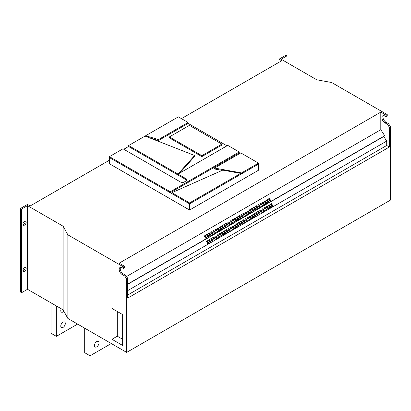 <?xml version="1.0" encoding="UTF-8"?>
<svg xmlns="http://www.w3.org/2000/svg" width="411" height="411" viewBox="0 0 411 411"><rect width="100%" height="100%" fill="white"/><g stroke="black" fill="none" stroke-linecap="round" stroke-linejoin="round"><path stroke-width="0.62" d="M63.905 311.276A3.211 1.855 -60 0 1 63.047 311.97A3.211 1.855 -60 0 1 61.439 312.129A3.211 1.855 -60 0 1 61.249 308.774M63.047 322.157A3.211 1.855 -60 0 1 64.65 321.998A3.211 1.855 -60 0 1 65.144 324.572A3.211 1.855 -60 0 1 63.047 327.403A3.211 1.855 -60 0 1 61.439 327.562A3.211 1.855 -60 0 1 60.946 324.988A3.211 1.855 -60 0 1 63.047 322.157M96.724 346.843A3.211 1.855 120 0 0 98.82 344.012A3.211 1.855 120 0 0 98.327 341.438A3.211 1.855 120 0 0 96.724 341.598A3.211 1.855 120 0 0 94.622 344.428A3.211 1.855 120 0 0 95.116 347.002A3.211 1.855 120 0 0 96.724 346.843M25.025 267.494A2.266 1.31 -60 0 1 25.092 267.993A2.266 1.31 -60 0 1 23.026 270.962M26.16 268.609A2.266 1.31 -60 0 1 25.174 270.895A2.266 1.31 -60 0 1 23.427 271.501A2.266 1.31 -60 0 1 22.954 270.464A2.266 1.31 -60 0 1 23.946 268.183A2.266 1.31 -60 0 1 25.693 267.571A2.266 1.31 -60 0 1 26.16 268.609M25.025 221.205A2.266 1.31 -60 0 1 25.092 221.704A2.266 1.31 -60 0 1 23.026 224.668M26.16 222.32A2.266 1.31 -60 0 1 25.174 224.601A2.266 1.31 -60 0 1 23.427 225.207A2.266 1.31 -60 0 1 22.954 224.17A2.266 1.31 -60 0 1 23.946 221.889A2.266 1.31 -60 0 1 25.693 221.282A2.266 1.31 -60 0 1 26.16 222.32M245.048 216.088A0.909 0.74 51.4 0 0 243.99 214.619A0.909 0.74 51.4 0 0 245.048 216.088M244.925 216.14A0.909 0.74 51.4 0 0 243.841 214.789M242.911 217.321A0.909 0.74 51.4 0 0 241.853 215.852A0.909 0.74 51.4 0 0 242.911 217.321M242.788 217.378A0.909 0.74 51.4 0 0 241.704 216.022M249.323 213.617A0.909 0.74 51.4 0 0 248.265 212.153A0.909 0.74 51.4 0 0 249.323 213.617M249.2 213.674A0.909 0.74 51.4 0 0 248.121 212.323M247.186 214.855A0.909 0.74 51.4 0 0 246.127 213.386A0.909 0.74 51.4 0 0 247.186 214.855M247.062 214.907A0.909 0.74 51.4 0 0 245.984 213.556M236.495 221.026A0.909 0.74 51.4 0 0 235.436 219.556A0.909 0.74 51.4 0 0 236.495 221.026M236.371 221.082A0.909 0.74 51.4 0 0 235.292 219.726M234.357 222.259A0.909 0.74 51.4 0 0 233.299 220.794A0.909 0.74 51.4 0 0 234.357 222.259M234.234 222.315A0.909 0.74 51.4 0 0 233.155 220.964M240.769 218.56A0.909 0.74 51.4 0 0 239.716 217.09A0.909 0.74 51.4 0 0 240.769 218.56M240.651 218.611A0.909 0.74 51.4 0 0 239.567 217.26M238.632 219.793A0.909 0.74 51.4 0 0 237.573 218.323A0.909 0.74 51.4 0 0 238.632 219.793M238.508 219.844A0.909 0.74 51.4 0 0 237.43 218.493M262.151 206.214A0.909 0.74 51.4 0 0 261.093 204.745A0.909 0.74 51.4 0 0 262.151 206.214M262.028 206.265A0.909 0.74 51.4 0 0 260.949 204.914M260.014 207.447A0.909 0.74 51.4 0 0 258.956 205.978A0.909 0.74 51.4 0 0 260.014 207.447M259.891 207.504A0.909 0.74 51.4 0 0 258.812 206.147M266.431 203.743A0.909 0.74 51.4 0 0 265.372 202.274A0.909 0.74 51.4 0 0 266.431 203.743M266.307 203.799A0.909 0.74 51.4 0 0 265.223 202.443M264.288 204.976A0.909 0.74 51.4 0 0 263.235 203.512A0.909 0.74 51.4 0 0 264.288 204.976M264.17 205.032A0.909 0.74 51.4 0 0 263.086 203.681M253.602 211.151A0.909 0.74 51.4 0 0 252.544 209.682A0.909 0.74 51.4 0 0 253.602 211.151M253.479 211.203A0.909 0.74 51.4 0 0 252.395 209.851M251.46 212.384A0.909 0.74 51.4 0 0 250.402 210.915A0.909 0.74 51.4 0 0 251.46 212.384M251.337 212.441A0.909 0.74 51.4 0 0 250.258 211.084M257.877 208.68A0.909 0.74 51.4 0 0 256.818 207.211A0.909 0.74 51.4 0 0 257.877 208.68M257.754 208.737A0.909 0.74 51.4 0 0 256.675 207.38M255.74 209.918A0.909 0.74 51.4 0 0 254.681 208.449A0.909 0.74 51.4 0 0 255.74 209.918M255.616 209.97A0.909 0.74 51.4 0 0 254.532 208.618M210.838 235.837A0.909 0.74 51.4 0 0 209.78 234.373A0.909 0.74 51.4 0 0 210.838 235.837M210.715 235.893A0.909 0.74 51.4 0 0 209.636 234.542M208.701 237.075A0.909 0.74 51.4 0 0 207.642 235.606A0.909 0.74 51.4 0 0 208.701 237.075M208.577 237.126A0.909 0.74 51.4 0 0 207.493 235.775M215.112 233.371A0.909 0.74 51.4 0 0 214.054 231.902A0.909 0.74 51.4 0 0 215.112 233.371M214.989 233.422A0.909 0.74 51.4 0 0 213.91 232.071M212.975 234.604A0.909 0.74 51.4 0 0 211.917 233.135A0.909 0.74 51.4 0 0 212.975 234.604M212.852 234.66A0.909 0.74 51.4 0 0 211.773 233.304M206.558 238.308A0.909 0.74 51.4 0 0 205.505 236.839A0.909 0.74 51.4 0 0 206.558 238.308M206.44 238.365A0.909 0.74 51.4 0 0 205.356 237.008M227.941 225.963A0.909 0.74 51.4 0 0 226.882 224.493A0.909 0.74 51.4 0 0 227.941 225.963M227.817 226.019A0.909 0.74 51.4 0 0 226.738 224.663M225.803 227.201A0.909 0.74 51.4 0 0 224.745 225.731A0.909 0.74 51.4 0 0 225.803 227.201M225.68 227.252A0.909 0.74 51.4 0 0 224.601 225.901M232.22 223.497A0.909 0.74 51.4 0 0 231.162 222.027A0.909 0.74 51.4 0 0 232.22 223.497M232.097 223.548A0.909 0.74 51.4 0 0 231.013 222.197M230.078 224.73A0.909 0.74 51.4 0 0 229.025 223.26A0.909 0.74 51.4 0 0 230.078 224.73M229.96 224.781A0.909 0.74 51.4 0 0 228.876 223.43M219.392 230.9A0.909 0.74 51.4 0 0 218.333 229.436A0.909 0.74 51.4 0 0 219.392 230.9M219.269 230.956A0.909 0.74 51.4 0 0 218.184 229.6M217.249 232.138A0.909 0.74 51.4 0 0 216.196 230.669A0.909 0.74 51.4 0 0 217.249 232.138M217.126 232.189A0.909 0.74 51.4 0 0 216.047 230.838M223.666 228.434A0.909 0.74 51.4 0 0 222.608 226.964A0.909 0.74 51.4 0 0 223.666 228.434M223.543 228.485A0.909 0.74 51.4 0 0 222.464 227.134M221.529 229.667A0.909 0.74 51.4 0 0 220.471 228.197A0.909 0.74 51.4 0 0 221.529 229.667M221.406 229.723A0.909 0.74 51.4 0 0 220.322 228.367M268.568 202.51A0.909 0.74 51.4 0 0 267.51 201.041A0.909 0.74 51.4 0 0 268.568 202.51M268.445 202.561A0.909 0.74 51.4 0 0 267.366 201.21M270.592 207.853A0.909 0.74 51.4 0 0 269.534 206.384A0.909 0.74 51.4 0 0 270.592 207.853M270.469 207.909A0.909 0.74 51.4 0 0 269.385 206.553M270.705 201.277A0.909 0.74 51.4 0 0 269.647 199.808A0.909 0.74 51.4 0 0 270.705 201.277M270.582 201.328A0.909 0.74 51.4 0 0 269.503 199.977M272.729 206.62A0.909 0.74 51.4 0 0 271.671 205.151A0.909 0.74 51.4 0 0 272.729 206.62M272.606 206.676A0.909 0.74 51.4 0 0 271.527 205.32M268.455 209.091A0.909 0.74 51.4 0 0 267.397 207.622A0.909 0.74 51.4 0 0 268.455 209.091M268.332 209.142A0.909 0.74 51.4 0 0 267.248 207.791M266.313 210.324A0.909 0.74 51.4 0 0 265.259 208.855A0.909 0.74 51.4 0 0 266.313 210.324M266.189 210.375A0.909 0.74 51.4 0 0 265.11 209.024M264.175 211.557A0.909 0.74 51.4 0 0 263.117 210.088A0.909 0.74 51.4 0 0 264.175 211.557M264.052 211.614A0.909 0.74 51.4 0 0 262.973 210.257M262.038 212.79A0.909 0.74 51.4 0 0 260.98 211.326A0.909 0.74 51.4 0 0 262.038 212.79M261.915 212.847A0.909 0.74 51.4 0 0 260.836 211.495M259.901 214.028A0.909 0.74 51.4 0 0 258.843 212.559A0.909 0.74 51.4 0 0 259.901 214.028M259.778 214.08A0.909 0.74 51.4 0 0 258.699 212.728M257.764 215.261A0.909 0.74 51.4 0 0 256.705 213.792A0.909 0.74 51.4 0 0 257.764 215.261M257.64 215.318A0.909 0.74 51.4 0 0 256.556 213.961M255.621 216.494A0.909 0.74 51.4 0 0 254.568 215.025A0.909 0.74 51.4 0 0 255.621 216.494M255.503 216.551A0.909 0.74 51.4 0 0 254.419 215.194M253.484 217.732A0.909 0.74 51.4 0 0 252.426 216.263A0.909 0.74 51.4 0 0 253.484 217.732M253.361 217.784A0.909 0.74 51.4 0 0 252.282 216.433M251.347 218.965A0.909 0.74 51.4 0 0 250.289 217.496A0.909 0.74 51.4 0 0 251.347 218.965M251.224 219.017A0.909 0.74 51.4 0 0 250.145 217.666M249.21 220.198A0.909 0.74 51.4 0 0 248.152 218.729A0.909 0.74 51.4 0 0 249.21 220.198M249.087 220.255A0.909 0.74 51.4 0 0 248.008 218.899M247.073 221.431A0.909 0.74 51.4 0 0 246.014 219.967A0.909 0.74 51.4 0 0 247.073 221.431M246.949 221.488A0.909 0.74 51.4 0 0 245.865 220.137M244.935 222.67A0.909 0.74 51.4 0 0 243.877 221.2A0.909 0.74 51.4 0 0 244.935 222.67M244.812 222.721A0.909 0.74 51.4 0 0 243.728 221.37M242.793 223.903A0.909 0.74 51.4 0 0 241.735 222.433A0.909 0.74 51.4 0 0 242.793 223.903M242.67 223.954A0.909 0.74 51.4 0 0 241.591 222.603M240.656 225.136A0.909 0.74 51.4 0 0 239.598 223.666A0.909 0.74 51.4 0 0 240.656 225.136M240.533 225.192A0.909 0.74 51.4 0 0 239.454 223.836M238.519 226.374A0.909 0.74 51.4 0 0 237.46 224.904A0.909 0.74 51.4 0 0 238.519 226.374M238.395 226.425A0.909 0.74 51.4 0 0 237.317 225.074M236.382 227.607A0.909 0.74 51.4 0 0 235.323 226.137A0.909 0.74 51.4 0 0 236.382 227.607M236.258 227.658A0.909 0.74 51.4 0 0 235.174 226.307M234.244 228.84A0.909 0.74 51.4 0 0 233.186 227.37A0.909 0.74 51.4 0 0 234.244 228.84M234.121 228.896A0.909 0.74 51.4 0 0 233.037 227.54M232.102 230.073A0.909 0.74 51.4 0 0 231.049 228.608A0.909 0.74 51.4 0 0 232.102 230.073M231.984 230.129A0.909 0.74 51.4 0 0 230.9 228.778M229.965 231.311A0.909 0.74 51.4 0 0 228.906 229.841A0.909 0.74 51.4 0 0 229.965 231.311M229.841 231.362A0.909 0.74 51.4 0 0 228.763 230.011M227.828 232.544A0.909 0.74 51.4 0 0 226.769 231.074A0.909 0.74 51.4 0 0 227.828 232.544M227.704 232.595A0.909 0.74 51.4 0 0 226.625 231.244M225.69 233.777A0.909 0.74 51.4 0 0 224.632 232.307A0.909 0.74 51.4 0 0 225.69 233.777M225.567 233.833A0.909 0.74 51.4 0 0 224.488 232.477M223.553 235.015A0.909 0.74 51.4 0 0 222.495 233.546A0.909 0.74 51.4 0 0 223.553 235.015M223.43 235.066A0.909 0.74 51.4 0 0 222.346 233.715M221.411 236.248A0.909 0.74 51.4 0 0 220.358 234.779A0.909 0.74 51.4 0 0 221.411 236.248M221.293 236.299A0.909 0.74 51.4 0 0 220.209 234.948M219.274 237.481A0.909 0.74 51.4 0 0 218.215 236.012A0.909 0.74 51.4 0 0 219.274 237.481M219.15 237.537A0.909 0.74 51.4 0 0 218.071 236.181M217.136 238.714A0.909 0.74 51.4 0 0 216.078 237.25A0.909 0.74 51.4 0 0 217.136 238.714M217.013 238.77A0.909 0.74 51.4 0 0 215.934 237.414M214.999 239.952A0.909 0.74 51.4 0 0 213.941 238.483A0.909 0.74 51.4 0 0 214.999 239.952M214.876 240.003A0.909 0.74 51.4 0 0 213.797 238.652M212.862 241.185A0.909 0.74 51.4 0 0 211.804 239.716A0.909 0.74 51.4 0 0 212.862 241.185M212.739 241.236A0.909 0.74 51.4 0 0 211.655 239.885M210.725 242.418A0.909 0.74 51.4 0 0 209.667 240.949A0.909 0.74 51.4 0 0 210.725 242.418M210.602 242.475A0.909 0.74 51.4 0 0 209.518 241.118M208.583 243.651A0.909 0.74 51.4 0 0 207.529 242.187A0.909 0.74 51.4 0 0 208.583 243.651M208.459 243.708A0.909 0.74 51.4 0 0 207.38 242.356M109.393 160.223L30.173 205.962L27.501 204.421L20.55 208.428L20.55 292.067L21.619 292.683L27.501 289.287L63.124 309.858L67.856 318.453L126.655 352.402L390.45 200.1L390.45 126.65L388.58 123.716L387.511 124.333L389.381 127.266L389.381 147.02L127.723 298.083L127.723 278.334L126.655 278.951L124.785 276.017L122.113 274.476A4.156 2.399 -120 0 1 119.396 270.808A4.156 2.399 -120 0 1 120.033 267.479A4.156 2.399 -120 0 1 122.113 267.684L123.449 268.455L123.449 266.914L124.518 266.297L119.139 263.189L380.797 112.126L380.797 129.717L384.686 135.733L383.74 136.483L386.71 141.076L386.71 145.473L389.381 147.02M201.863 155.677L221.883 144.117L221.914 145.042L201.863 156.617L169.363 137.855L169.389 136.925L201.863 155.677L201.863 156.617M149.414 137.788L158.466 140.516L188.11 123.398L226.964 145.828M179.669 173.134L194.655 156.421L194.629 155.502L145.042 136.077L128.597 145.571L128.571 146.496L186.594 179.997L186.62 179.073L178.004 174.094L177.978 175.024L177.973 174.079L194.629 155.502M186.979 180.321L186.594 179.997M128.571 146.496L123.783 149.26M239.998 153.354L239.217 152.902L170.262 192.718L189.569 203.861L189.569 210.036L258.524 170.226L258.524 164.051L189.569 203.861L189.569 202.921L240.723 173.391L222.731 170.139L171.865 192.697L171.834 193.622M214.542 168.053L241.524 172.928L258.498 163.126L240.789 152.902L214.542 168.053L214.506 168.988L222.202 170.375M240.738 173.719L241.529 173.863L241.524 172.928M386.176 115.229L387.244 114.612L387.244 116.154L386.176 116.775L386.176 115.229L380.797 112.126M387.244 114.612L331.651 82.519L316.763 79.785L281.139 59.215L287.017 55.824L285.948 55.202L278.997 59.215L281.674 60.761L181.431 118.635M20.55 208.428L21.619 209.05L27.501 205.654L63.124 226.22L67.856 234.82L123.449 266.914M186.62 179.073L187.175 179.864L186.62 180.614L183.691 182.304L181.02 182.304L122.997 148.808L109.418 156.648L109.393 163.742L189.569 210.036M206.332 241.303L206.944 242.254L208.012 241.637L207.401 240.687L206.332 241.303M207.632 241.853L207.057 240.959L207.401 240.687M207.057 240.959L206.368 241.36M208.469 240.07L209.081 241.021L210.149 240.399L209.538 239.454L208.469 240.07M209.774 240.62L209.194 239.726L209.538 239.454M209.194 239.726L208.505 240.122M210.607 238.832L211.218 239.783L212.292 239.166L211.675 238.216L210.607 238.832M211.912 239.387L211.331 238.493L211.675 238.216M211.331 238.493L210.643 238.889M212.744 237.599L213.36 238.55L214.429 237.933L213.812 236.983L212.744 237.599M214.049 238.149L213.468 237.255L213.812 236.983M213.468 237.255L212.78 237.656M214.881 236.366L215.498 237.317L216.566 236.7L215.95 235.75L214.881 236.366M216.186 236.916L215.611 236.022L215.95 235.75M215.611 236.022L214.917 236.423M217.018 235.133L217.635 236.078L218.703 235.462L218.092 234.511L217.018 235.133M218.323 235.683L217.748 234.789L218.092 234.511M217.748 234.789L217.054 235.184M219.161 233.895L219.772 234.845L220.841 234.229L220.229 233.278L219.161 233.895M220.46 234.45L219.885 233.556L220.229 233.278M219.885 233.556L219.197 233.951M221.298 232.662L221.909 233.612L222.983 232.996L222.366 232.045L221.298 232.662M222.603 233.212L222.022 232.318L222.366 232.045M222.022 232.318L221.334 232.718M223.435 231.429L224.052 232.379L225.12 231.758L224.504 230.812L223.435 231.429M224.74 231.979L224.159 231.085L224.504 230.812M224.159 231.085L223.471 231.48M225.572 230.191L226.189 231.141L227.257 230.525L226.641 229.574L225.572 230.191M226.877 230.746L226.297 229.852L226.641 229.574M226.297 229.852L225.608 230.247M227.709 228.958L228.326 229.908L229.395 229.292L228.783 228.341L227.709 228.958M229.014 229.508L228.439 228.614L228.783 228.341M228.439 228.614L227.745 229.014M229.852 227.725L230.463 228.675L231.532 228.059L230.92 227.108L229.852 227.725M231.152 228.275L230.576 227.381L230.92 227.108M230.576 227.381L229.888 227.781M231.989 226.492L232.6 227.437L233.669 226.821L233.058 225.87L231.989 226.492M233.294 227.042L232.713 226.148L233.058 225.87M232.713 226.148L232.025 226.543M234.126 225.254L234.743 226.204L235.811 225.588L235.195 224.637L234.126 225.254M235.431 225.809L234.851 224.915L235.195 224.637M234.851 224.915L234.162 225.31M236.263 224.021L236.88 224.971L237.948 224.355L237.332 223.404L236.263 224.021M237.568 224.57L236.988 223.676L237.332 223.404M236.988 223.676L236.299 224.077M238.401 222.788L239.017 223.738L240.086 223.116L239.469 222.171L238.401 222.788M239.705 223.337L239.13 222.443L239.469 222.171M239.13 222.443L238.437 222.839M240.543 221.55L241.154 222.5L242.223 221.883L241.611 220.933L240.543 221.55M241.843 222.104L241.267 221.21L241.611 220.933M241.267 221.21L240.574 221.606M242.68 220.317L243.291 221.267L244.36 220.65L243.749 219.7L242.68 220.317M243.985 220.871L243.404 219.972L243.749 219.7M243.404 219.972L242.716 220.373M244.817 219.084L245.429 220.034L246.502 219.417L245.886 218.467L244.817 219.084M246.122 219.633L245.542 218.739L245.886 218.467M245.542 218.739L244.853 219.14M246.954 217.851L247.571 218.796L248.64 218.179L248.023 217.229L246.954 217.851M248.259 218.4L247.679 217.506L248.023 217.229M247.679 217.506L246.99 217.902M249.092 216.612L249.708 217.563L250.777 216.946L250.16 215.996L249.092 216.612M250.397 217.167L249.816 216.273L250.16 215.996M249.816 216.273L249.128 216.669M251.229 215.379L251.845 216.33L252.914 215.713L252.303 214.763L251.229 215.379M252.534 215.929L251.958 215.035L252.303 214.763M251.958 215.035L251.265 215.436M253.371 214.146L253.983 215.097L255.051 214.475L254.44 213.53L253.371 214.146M254.671 214.696L254.096 213.802L254.44 213.53M254.096 213.802L253.407 214.203M255.508 212.908L256.12 213.859L257.188 213.242L256.577 212.292L255.508 212.908M256.813 213.463L256.233 212.569L256.577 212.292M256.233 212.569L255.544 212.965M257.646 211.675L258.262 212.626L259.331 212.009L258.714 211.059L257.646 211.675M258.951 212.23L258.37 211.331L258.714 211.059M258.37 211.331L257.682 211.732M259.783 210.442L260.399 211.393L261.468 210.776L260.851 209.826L259.783 210.442M261.088 210.992L260.507 210.098L260.851 209.826M260.507 210.098L259.819 210.499M261.92 209.209L262.537 210.155L263.605 209.538L262.989 208.588L261.92 209.209M263.225 209.759L262.65 208.865L262.989 208.588M262.65 208.865L261.956 209.261M264.062 207.971L264.674 208.922L265.742 208.305L265.131 207.355L264.062 207.971M265.362 208.526L264.787 207.632L265.131 207.355M264.787 207.632L264.098 208.028M266.2 206.738L266.811 207.689L267.88 207.072L267.268 206.122L266.2 206.738M267.504 207.288L266.924 206.394L267.268 206.122M266.924 206.394L266.236 206.795M124.518 266.297L124.518 267.838L123.449 268.455M124.785 276.017L125.853 275.401L127.723 278.334M125.853 275.401L123.182 273.854L122.113 274.476M120.639 267.289A4.156 2.399 -120 0 0 120.634 270.685A4.156 2.399 -120 0 0 123.182 273.854M388.58 123.716L385.908 122.175A4.156 2.399 60 0 1 383.36 119.005A4.156 2.399 60 0 1 383.365 115.609M111.956 339.286L122.648 345.456L122.648 314.595L111.956 308.42L111.956 339.286L117.299 336.198L122.648 339.286M67.856 318.453L67.856 234.82M126.655 352.402L126.655 278.951M27.501 289.287L27.501 205.654M63.124 309.858L63.124 226.22M21.619 292.683L21.619 209.05M278.997 62.302L278.997 59.215M287.017 62.611L287.017 55.824M390.45 126.65L389.381 127.266M387.511 124.333L384.84 122.791A4.156 2.399 -120 0 1 382.122 119.128A4.156 2.399 -120 0 1 382.759 115.794A4.156 2.399 -120 0 1 384.84 116L386.176 116.775M380.797 129.717L126.557 276.5M246.615 212.836L245.999 211.886L244.93 212.502L245.547 213.453L246.615 212.836M244.478 214.069L243.862 213.119L242.793 213.735L243.41 214.686L244.478 214.069M250.89 210.365L250.278 209.415L249.21 210.036L249.821 210.982L250.89 210.365M248.753 211.603L248.136 210.653L247.068 211.269L247.684 212.22L248.753 211.603M238.061 217.773L237.445 216.823L236.376 217.44L236.993 218.39L238.061 217.773M235.924 219.006L235.308 218.056L234.239 218.678L234.856 219.623L235.924 219.006M242.336 215.302L241.725 214.357L240.656 214.974L241.267 215.924L242.336 215.302M240.199 216.54L239.587 215.59L238.519 216.207L239.13 217.157L240.199 216.54M263.718 202.962L263.107 202.012L262.038 202.628L262.65 203.579L263.718 202.962M261.581 204.195L260.97 203.245L259.896 203.861L260.512 204.812L261.581 204.195M267.998 200.491L267.381 199.541L266.313 200.157L266.929 201.107L267.998 200.491M265.855 201.724L265.244 200.774L264.175 201.395L264.787 202.34L265.855 201.724M255.169 207.899L254.553 206.949L253.484 207.565L254.096 208.516L255.169 207.899M253.027 209.132L252.416 208.182L251.347 208.798L251.958 209.749L253.027 209.132M259.444 205.428L258.827 204.478L257.759 205.094L258.375 206.045L259.444 205.428M257.307 206.661L256.69 205.716L255.621 206.332L256.238 207.283L257.307 206.661M212.405 232.585L211.788 231.64L210.72 232.256L211.336 233.207L212.405 232.585M210.268 233.823L209.651 232.873L208.583 233.489L209.199 234.44L210.268 233.823M216.679 230.119L216.068 229.168L214.999 229.785L215.611 230.735L216.679 230.119M214.542 231.352L213.925 230.401L212.857 231.018L213.473 231.968L214.542 231.352M205.988 236.289L205.377 235.339L204.308 235.96L204.919 236.906L205.988 236.289M208.125 235.056L207.514 234.106L206.445 234.722L207.057 235.673L208.125 235.056M229.508 222.711L228.896 221.76L227.828 222.377L228.439 223.327L229.508 222.711M227.37 223.944L226.759 222.998L225.685 223.615L226.302 224.565L227.37 223.944M233.787 220.245L233.171 219.294L232.102 219.911L232.718 220.861L233.787 220.245M231.645 221.478L231.033 220.527L229.965 221.144L230.576 222.094L231.645 221.478M220.959 227.648L220.342 226.697L219.274 227.319L219.885 228.264L220.959 227.648M218.816 228.886L218.205 227.935L217.136 228.552L217.748 229.502L218.816 228.886M225.233 225.182L224.617 224.231L223.548 224.848L224.165 225.798L225.233 225.182M223.096 226.415L222.479 225.464L221.411 226.081L222.027 227.031L223.096 226.415M270.135 199.258L269.518 198.308L268.45 198.924L269.066 199.874L270.135 199.258M384.686 135.733L127.723 284.083M383.74 136.483L127.723 284.294M270.022 205.834L269.405 204.889L268.337 205.505L268.948 206.456L270.022 205.834M272.159 204.601L271.543 203.65L270.474 204.267L271.09 205.217L272.159 204.601M386.71 141.076L127.723 290.598M386.71 145.473L127.723 294.995M271.779 204.822L271.198 203.928L270.51 204.324M271.198 203.928L271.543 203.65M269.755 199.474L269.174 198.58L268.486 198.981M269.174 198.58L269.518 198.308M269.642 206.055L269.061 205.161L268.373 205.562M269.061 205.161L269.405 204.889M222.716 226.636L222.135 225.742L221.447 226.137M222.135 225.742L222.479 225.464M224.853 225.398L224.278 224.504L223.584 224.904M224.278 224.504L224.617 224.231M218.441 229.102L217.861 228.208L217.172 228.608M217.861 228.208L218.205 227.935M220.579 227.869L219.998 226.975L219.31 227.37M219.998 226.975L220.342 226.697M231.27 221.693L230.689 220.799L230.001 221.2M230.689 220.799L231.033 220.527M233.407 220.46L232.826 219.566L232.138 219.967M232.826 219.566L233.171 219.294M226.99 224.165L226.415 223.271L225.721 223.666M226.415 223.271L226.759 222.998M229.127 222.932L228.552 222.038L227.864 222.433M228.552 222.038L228.896 221.76M207.75 235.277L207.17 234.383L206.481 234.779M207.17 234.383L207.514 234.106M205.608 236.51L205.032 235.616L204.344 236.012M205.032 235.616L205.377 235.339M214.162 231.573L213.586 230.679L212.893 231.074M213.586 230.679L213.925 230.401M216.299 230.335L215.724 229.441L215.035 229.841M215.724 229.441L216.068 229.168M209.887 234.039L209.307 233.145L208.618 233.546M209.307 233.145L209.651 232.873M212.025 232.806L211.444 231.912L210.756 232.307M211.444 231.912L211.788 231.64M256.926 206.882L256.346 205.988L255.657 206.389M256.346 205.988L256.69 205.716M259.064 205.649L258.483 204.755L257.795 205.151M258.483 204.755L258.827 204.478M252.647 209.353L252.071 208.459L251.383 208.855M252.071 208.459L252.416 208.182M254.789 208.115L254.209 207.221L253.52 207.622M254.209 207.221L254.553 206.949M265.48 201.945L264.9 201.051L264.211 201.447M264.9 201.051L265.244 200.774M267.618 200.712L267.037 199.818L266.349 200.214M267.037 199.818L267.381 199.541M261.201 204.416L260.625 203.517L259.932 203.918M260.625 203.517L260.97 203.245M263.338 203.178L262.763 202.284L262.074 202.685M262.763 202.284L263.107 202.012M239.819 216.756L239.243 215.862L238.555 216.263M239.243 215.862L239.587 215.59M241.961 215.523L241.38 214.629L240.692 215.025M241.38 214.629L241.725 214.357M235.544 219.227L234.964 218.333L234.275 218.729M234.964 218.333L235.308 218.056M237.681 217.994L237.106 217.1L236.412 217.496M237.106 217.1L237.445 216.823M248.372 211.819L247.797 210.925L247.103 211.326M247.797 210.925L248.136 210.653M250.51 210.586L249.934 209.692L249.241 210.088M249.934 209.692L250.278 209.415M244.098 214.29L243.518 213.396L242.829 213.792M243.518 213.396L243.862 213.119M246.235 213.057L245.655 212.158L244.966 212.559M245.655 212.158L245.999 211.886M109.393 157.572L170.262 192.718L170.262 191.773L109.418 156.648M258.498 163.126L258.524 164.051M240.723 173.391L240.759 174.31M171.865 192.697L189.569 202.921M178.004 174.094L227.751 145.376L239.192 151.978L239.217 152.902M239.192 151.978L170.262 191.773M128.597 145.571L177.973 174.079M221.883 144.117L189.409 125.365L169.389 136.925M158.461 139.576L188.084 122.473L178.343 116.852L145.664 135.722L158.461 139.576L158.466 140.516M145.664 135.722L145.638 136.313M188.084 122.473L188.11 123.398M77.612 324.084L56.364 336.352L56.364 305.954M56.364 336.352L51.021 333.264L51.021 302.866M111.289 343.529L90.04 355.798L90.04 331.261M90.04 355.798L84.697 352.71L84.697 328.173M117.299 311.507L117.299 336.198M385.908 122.175L384.84 122.791"/></g></svg>
